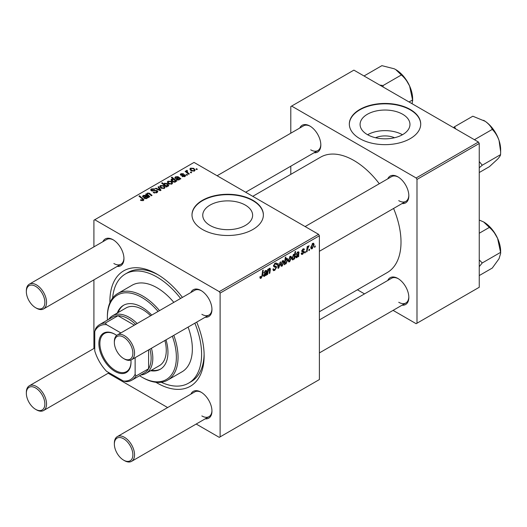 <?xml version="1.0" encoding="UTF-8"?>
<svg xmlns="http://www.w3.org/2000/svg" width="527" height="527" viewBox="0 0 527 527"><rect width="100%" height="100%" fill="white"/><g stroke="black" fill="none" stroke-linecap="round" stroke-linejoin="round"><path stroke-width="0.79" d="M375.514 137.751A15.803 9.124 180 0 1 394.532 137.751M402.661 114.254A24.94 14.4 0 0 0 375.481 111.138A24.94 14.4 0 0 0 360.086 124.438A24.94 14.4 0 0 0 367.391 134.616A24.94 14.4 0 0 0 394.565 137.738A24.94 14.4 0 0 0 409.966 124.438A24.94 14.4 0 0 0 402.661 114.254M402.457 134.734A24.94 14.4 0 0 0 367.596 134.734M410.263 109.478A35.698 20.606 0 0 0 371.364 105.011A35.698 20.606 0 0 0 349.329 124.049A35.698 20.606 0 0 0 359.783 138.621A35.698 20.606 0 0 0 398.682 143.087A35.698 20.606 0 0 0 420.717 124.049A35.698 20.606 0 0 0 410.263 109.478M420.717 124.24A35.698 20.606 0 0 0 410.263 109.866A35.698 20.606 0 0 0 371.522 105.36A35.698 20.606 0 0 0 349.329 124.24M210.056 225.457A24.94 14.4 180 0 1 202.75 215.273A24.94 14.4 180 0 1 218.145 201.973A24.94 14.4 180 0 1 245.325 205.095A24.94 14.4 180 0 1 252.631 215.273A24.94 14.4 180 0 1 237.236 228.58A24.94 14.4 180 0 1 210.056 225.457M252.927 200.313A35.698 20.606 0 0 0 214.028 195.846A35.698 20.606 0 0 0 191.993 214.884A35.698 20.606 0 0 0 202.447 229.456A35.698 20.606 0 0 0 241.346 233.929A35.698 20.606 0 0 0 263.381 214.884A35.698 20.606 0 0 0 252.927 200.313M263.381 215.082A35.698 20.606 0 0 0 252.927 200.701A35.698 20.606 0 0 0 214.186 196.196A35.698 20.606 0 0 0 191.993 215.082M387.78 178.831A15.467 8.933 60 0 1 397.898 176.848L397.898 176.848A15.467 8.933 60 0 1 408.833 195.794A15.467 8.933 60 0 1 402.061 203.56M398.326 177.112A14.282 8.241 -120 0 0 391.601 176.631L305.12 226.557M299.777 128.021A15.467 8.933 60 0 1 309.889 126.039L309.889 126.039A15.467 8.933 60 0 1 320.824 144.984A15.467 8.933 60 0 1 314.052 152.751M310.317 126.296A14.282 8.241 -120 0 0 303.592 125.821L217.111 175.748M387.78 280.456A15.467 8.933 60 0 1 397.898 278.473L397.898 278.473A15.467 8.933 60 0 1 408.833 297.419A15.467 8.933 60 0 1 402.061 305.186M398.326 278.73A14.282 8.241 -120 0 0 391.601 278.249L319.395 319.935M102.897 241.689A15.467 8.933 60 0 1 113.009 239.706L113.009 239.706A15.467 8.933 60 0 1 123.95 258.652A15.467 8.933 60 0 1 117.172 266.418M113.437 239.963A14.282 8.241 -120 0 0 106.711 239.489L29.308 284.178A14.282 8.241 60 0 1 36.449 284.883A14.282 8.241 60 0 1 45.777 297.465A14.282 8.241 60 0 1 43.583 308.908A14.282 8.241 60 0 1 36.449 308.203L35.605 307.715A13.089 7.556 -120 0 0 44.861 302.373A13.089 7.556 -120 0 0 35.605 286.339A13.089 7.556 -120 0 0 26.35 291.681A13.089 7.556 -120 0 0 35.605 307.715L36.449 308.203M190.906 292.498A15.467 8.933 60 0 1 201.018 290.515L201.018 290.515A15.467 8.933 60 0 1 211.953 309.461A15.467 8.933 60 0 1 205.181 317.228M201.446 290.772A14.282 8.241 -120 0 0 194.72 290.298L117.317 334.988A14.282 8.241 60 0 1 124.451 335.692A14.282 8.241 60 0 1 133.779 348.275A14.282 8.241 60 0 1 131.592 359.717A14.282 8.241 60 0 1 124.451 359.012L123.614 358.525A13.089 7.556 -120 0 0 132.87 353.182A13.089 7.556 -120 0 0 123.614 337.148A13.089 7.556 -120 0 0 114.359 342.497A13.089 7.556 -120 0 0 123.614 358.525L124.451 359.012M190.906 394.124A15.467 8.933 60 0 1 201.018 392.141L201.018 392.141A15.467 8.933 60 0 1 211.953 411.086A15.467 8.933 60 0 1 205.181 418.853M201.446 392.398A14.282 8.241 -120 0 0 194.72 391.917L117.317 436.606A14.282 8.241 60 0 1 124.451 437.318A14.282 8.241 60 0 1 133.779 449.9A14.282 8.241 60 0 1 131.592 461.342A14.282 8.241 60 0 1 124.451 460.631L123.614 460.143A13.089 7.556 -120 0 0 132.87 454.801A13.089 7.556 -120 0 0 123.614 438.774A13.089 7.556 -120 0 0 114.359 444.116A13.089 7.556 -120 0 0 123.614 460.143L124.451 460.631M196.696 322.129A66.633 38.471 60 0 1 204.133 355.758A66.633 38.471 60 0 1 157.013 382.958A66.633 38.471 60 0 1 155.86 382.279M109.912 302.689A66.633 38.471 60 0 1 157.013 274.145L157.013 274.145A66.633 38.471 60 0 1 182.414 297.399M158.291 274.91A63.062 36.409 -120 0 0 128.008 272.479L125.485 273.941A63.062 36.409 -120 0 0 112.62 298.038M319.395 311.74L387.207 272.591A66.633 38.471 -120 0 0 393.577 208.461M379.295 183.732A66.633 38.471 -120 0 0 353.894 160.478A66.633 38.471 -120 0 0 320.574 157.178L252.762 196.334M318.558 234.317L319.395 235.773L220.115 293.091L219.278 291.635L318.558 234.317L194.035 162.421L93.911 220.227L93.911 246.88M93.911 279.85L93.911 348.499M220.115 293.091L220.115 436.876L219.278 437.364L196.196 424.037M167.639 407.555L108.193 373.228M302.656 254.271L301.576 254.449L301.194 253.349L301.806 252.907L302.682 253.639L303.486 252.413L302.03 251.814L301.727 251.089L303.012 248.942L304.053 248.777L304.408 249.64L303.796 250.081L302.985 249.574L302.34 250.628L303.789 251.287L304.099 252.005L302.656 254.271L301.194 253.428M301.299 253.276L302.682 253.639M303.361 252.058L301.747 251.333M303.796 250.081L302.524 249.311M301.78 250.635L302.906 251.142M298.69 256.471L298.058 256.84L297.992 256.26L296.78 257.663L296.022 257.749L295.687 256.866L298.354 253.573L298.44 252.934L297.669 252.644L296.069 254.455L297.722 251.998L298.763 251.827L298.69 256.471L297.801 255.964M298.44 252.934L297.195 252.374M291.556 257.624L289.646 261.781L288.664 261.893L288.19 260.654L290.127 256.379L291.082 256.28L291.556 257.624L290.818 257.196M261.096 278.263L260.219 278.401L259.943 276.813L260.555 276.365L260.503 276.991L261.135 277.446L261.939 275.707L262.644 270.483L263.263 270.127L262.538 275.529L261.096 278.263L259.89 277.571M260.055 276.734L261.135 277.446M284.501 263.223L284.969 263.493L284.83 264.475L284.29 264.785L285.285 257.413L285.904 257.051L285.548 259.633L286.556 258.441L287.281 258.382L287.729 259.765L286.003 263.889L284.969 263.493L285.311 263.968M280.753 261.886L278.803 267.953L278.058 268.388L277.465 263.777L278.085 263.421L278.513 267.354L280.087 262.262L280.753 261.886M272.894 269.185L274.758 269.58L275.95 267.756L275.792 267.248L274.198 267.018L273.506 265.931L275.153 263.171L276.372 262.986L276.873 264.152L276.26 264.725L275.964 263.862L275.134 263.981L274.119 265.536L274.343 266.01L276.155 266.234L276.563 267.334L274.719 270.404L273.381 270.641L272.894 269.152L273.506 268.717L273.783 269.752L272.894 269.238M273.592 265.226L274.343 266.01M315.258 245.938L315.113 246.992L314.5 247.341L314.632 246.3L315.258 245.938M319.395 235.773L319.395 379.559L220.115 436.876M284.06 261.952L282.149 266.109L281.168 266.221L280.693 264.982L282.63 260.707L283.585 260.608L284.06 261.952L283.322 261.524M266.412 275.107L265.779 275.476L265.713 274.896L264.501 276.3L263.744 276.385L263.408 275.502L266.082 272.209L266.161 271.57L265.391 271.28L263.79 273.085L265.443 270.634L266.484 270.463L266.412 275.107L265.522 274.6M266.161 271.57L264.916 271.01M269.501 268.289L270.397 268.974L269.837 273.131L269.225 273.487L269.778 269.35L269.304 269.02L267.96 271.919L267.624 274.409L267.005 274.765L267.729 269.402L268.348 269.047L268.223 269.943L269.501 268.289L270.127 268.21M269.778 269.35L268.928 268.803M294.619 258.823L294 259.179L294.112 258.428L293.065 259.804L292.399 259.864L291.938 258.447L293.631 254.357L294.593 254.62L295.001 251.801L295.621 251.445L294.619 258.823L294.099 258.52M294.303 254.291L293.928 254.238M314.118 244.594L312.208 248.757L311.226 248.869L310.752 247.624L312.689 243.355L313.644 243.25L314.118 244.594L313.381 244.172M309.599 249.205L309.454 250.259L308.842 250.608L308.967 249.567L309.599 249.205M307.406 249.462L307.096 251.623L306.477 251.978L307.195 246.616L307.821 246.254L307.663 247.367L309.072 245.622L307.406 249.462L306.859 249.146M305.469 251.59L305.324 252.644L304.711 252.993L304.837 251.952L305.469 251.59M187.533 174.918L186.92 175.274L186.209 174.714L186.835 174.351L187.533 174.918M191.663 172.533L191.051 172.889L190.339 172.329L190.965 171.967L191.663 172.533M182.026 176.512L182.487 176.071L184.437 176.183L184.582 175.333L180.794 175.181L180.274 174.49L180.86 173.739L183.554 173.686L181.367 174.062L181.314 174.773L184.061 174.687L185.142 174.957L185.636 175.649L184.937 176.505L182.026 176.512M184.437 176.743L184.582 175.333M181.367 174.062L181.314 175.392M175.722 181.624L175.722 181.051L175.353 182.039L172.481 181.69L170.998 179.918L171.479 179.154L173.152 179.009L171.321 177.48L171.94 177.125L176.828 181.097L175.768 181.354M157 192.638L153.186 192.539L153.726 192.144L154.747 192.553L156.354 192.217L156.565 190.958L151.308 190.748L150.617 189.852L151.394 188.897L154.826 188.89L154.398 189.351L152.066 189.305L151.888 190.372L157.118 190.57L157.843 191.551L157 192.638M156.947 192.665L156.565 190.958M151.545 190.866L151.545 189.924L151.888 190.991M164.437 188.343L161.275 188.198L159.8 186.433L160.478 185.504L163.699 185.715L165.083 187.395L164.437 188.343M146.868 195.142L147.349 193.086L149.293 193.165L152.046 195.405L151.433 195.767L148.686 193.534L147.692 193.508L147.283 194.14L149.833 196.69L149.213 197.045L145.656 194.153L146.842 193.969M142.731 200.761L142.428 198.975L138.963 196.163L139.583 195.8L143.924 199.773L143.377 200.497L140.393 200.102L140.933 199.707L142.731 200.082L143.015 199.693L143.015 200.675M219.278 291.635L94.755 219.746M147.988 197.75L147.389 197.48L146.783 198.534L144.457 198.448L143.878 197.704L145.61 196.031L143.772 195.767L143.627 196.821L142.942 197.131L142.56 196.347L143.291 195.431L145.762 195.3L148.621 197.388L147.988 197.75L147.982 197.098M143.351 196.946L143.351 196.307L143.627 196.821M167.039 186.749L166.499 187.065L161.605 183.086L162.224 182.731L163.923 184.127L164.404 183.238L167.309 183.561L168.778 185.333L168.284 186.123L166.4 186.222L167.039 186.749M161.012 190.234L160.267 190.662L155.393 188.528L156.005 188.179L160.063 190.016L158.014 187.019L158.673 186.637L161.012 190.234M171.934 184.015L168.772 183.87L167.296 182.105L167.975 181.176L171.196 181.387L172.579 183.067L171.934 184.015M180.267 179.114L179.667 178.844L179.061 179.898L176.736 179.819L176.156 179.068L177.889 177.395L176.051 177.131L175.906 178.192L175.221 178.495L174.839 177.711L175.57 176.795L178.04 176.664L180.899 178.752L180.267 179.114L180.26 178.462M175.629 178.31L175.629 177.671L175.906 178.192M194.496 170.992L191.334 170.847L189.858 169.081L190.543 168.153L193.758 168.357L195.142 170.037L194.496 170.992M187.059 170.959L187.902 172.731L189.305 173.897L188.686 174.259L185.122 171.367L185.741 171.005L186.472 171.611L186.505 170.478L187.078 170.326L187.5 170.86L186.835 171.334L186.835 172.757M186.248 170.926L186.505 172.487M197.322 169.266L196.709 169.622L195.998 169.062L196.624 168.699L197.322 169.266M478.417 142.02L479.254 143.482L416.995 179.424L416.152 177.968L478.417 142.02L353.894 70.131L290.792 106.559L290.792 133.212M290.792 166.183L290.792 174.378M416.995 179.424L416.995 323.209L416.152 323.697L393.076 310.37M364.519 293.888L357.425 289.791M416.995 323.209L479.254 287.268L479.254 143.482M416.152 177.968L291.635 106.079M398.735 200.655A14.282 8.241 -120 0 0 405.876 201.36A14.282 8.241 -120 0 0 408.827 195.293M310.732 149.846A14.282 8.241 -120 0 0 317.873 150.551A14.282 8.241 -120 0 0 320.818 144.484M398.735 302.274A14.282 8.241 -120 0 0 405.876 302.985A14.282 8.241 -120 0 0 408.827 296.918M161.242 382.253A63.062 36.409 -120 0 0 188.547 383.169L191.07 381.713A63.062 36.409 -120 0 0 204.114 354.269M201.861 415.941A14.282 8.241 -120 0 0 208.995 416.646A14.282 8.241 -120 0 0 211.946 410.586M201.861 314.323A14.282 8.241 -120 0 0 208.995 315.027A14.282 8.241 -120 0 0 211.946 308.96M113.852 263.513A14.282 8.241 -120 0 0 120.993 264.218A14.282 8.241 -120 0 0 123.937 258.151M140.933 200.477L140.933 199.707M141.388 200.682L141.388 200.036M139.583 196.663L139.583 195.8M143.173 200.609L143.173 198.719M145.61 196.802L145.61 196.031M143.291 196.973L143.291 195.431M145.762 196.683L145.762 195.3M146.453 196.769L146.453 195.813M146.44 198.112L146.855 197.493L146.045 196.4L145.07 198.099L146.44 198.112L146.44 198.686M145.07 198.705L144.727 196.723M146.275 194.661L146.275 193.798M147.349 193.837L147.349 193.086M149.293 193.989L149.293 193.165M162.224 183.594L162.224 182.731M163.923 184.97L163.923 184.127M164.404 185.366L164.404 183.238M167.309 184.351L167.309 183.561M166.4 186.986L166.4 186.222M164.964 185.82L164.964 184.984L165.801 185.629L167.698 185.84L167.994 185.372L167.994 186.255M167.698 186.327L166.71 183.916L164.74 183.666L164.464 185.412M164.74 183.666L164.964 184.984M165.801 186.499L165.801 185.629M160.478 187.638L160.478 185.504M163.699 186.518L163.699 185.715M163.904 188.567L163.904 188.034C164.45 187.309 164.174 186.65 163.087 186.064L160.992 185.827L160.603 186.406L161.822 187.81L163.904 188.034L164.259 187.48L164.259 188.435M161.822 188.462L161.822 187.81M156.005 188.798L156.005 188.179M160.063 190.576L160.063 190.016M158.673 188.001L158.673 186.637M153.726 192.81L153.726 192.144M153.91 192.889L153.91 192.256M154.747 193.106L154.747 192.553M156.354 192.935L156.354 192.217M151.394 190.794L151.394 188.897M152.639 191.11L152.639 190.543M157.118 192.566L157.118 190.57M167.975 183.31L167.975 181.176M171.196 182.19L171.196 181.387M171.4 184.239L171.4 183.706C171.947 182.981 171.67 182.322 170.583 181.736L168.488 181.499L168.1 182.078L169.319 183.482L171.4 183.706L171.749 183.152L171.749 184.107M169.319 184.134L169.319 183.482M171.479 180.906L171.479 179.154M173.152 179.358L173.152 179.009M171.94 177.994L171.94 177.125M175.017 182.184L175.201 180.899L173.89 179.654L172.052 179.443L171.782 181.202M172.052 179.443L173.139 181.36L175.017 181.617L175.201 180.899M172.968 181.94L172.968 181.255M174.272 182.263L174.272 181.743M173.139 182.013L173.139 181.36M177.889 178.166L177.889 177.395M175.57 178.337L175.57 176.795M178.04 178.047L178.04 176.664M178.732 178.139L178.732 177.177M178.719 179.476L179.134 178.857L178.324 177.764L177.349 179.463L178.719 179.476L178.719 180.05M177.349 180.076L177.019 179.028L177.019 179.957M182.487 176.729L182.487 176.071M180.86 175.221L180.86 173.739M181.723 175.451L181.723 174.938M184.061 175.195L184.061 174.687M185.142 176.374L185.142 174.957M190.543 170.287L190.543 168.153M193.758 169.16L193.758 168.357M193.969 171.216L193.969 170.676C194.509 169.951 194.232 169.299 193.145 168.712L191.051 168.475L190.669 169.055L191.881 170.452L193.969 170.676L194.318 170.129L194.318 171.084M191.881 171.104L191.881 170.452M190.965 172.823L190.965 171.967M185.741 171.868L185.741 171.005M186.472 172.461L186.472 171.611M187.078 170.946L187.078 170.326M186.835 175.208L186.835 174.351M196.624 169.556L196.624 168.699M314.579 246.682L315.113 246.992M272.9 269.35L274.719 270.404M275.166 263.164L276.873 264.152M275.035 263.243L276.873 264.297M274.527 263.632L275.134 263.981M273.526 265.582L276.563 267.334M277.933 267.452L278.803 267.953M277.874 266.991L278.513 267.354M280.707 265.272L282.149 266.109M282.38 260.872L283.124 261.3L282.604 261.339L281.306 264.547L282.156 265.489L283.447 262.301L282.136 261.076M280.739 264.225L281.306 264.547M280.693 264.995L282.156 265.489M284.369 264.205L284.83 264.475M285.028 259.337L285.548 259.633M286.991 259.337L287.729 259.765M284.527 263.039L286.003 263.889M285.324 261.227L285.186 262.433L285.95 263.296L287.116 260.127L286.359 259.179L285.324 261.227L284.811 260.931M285.983 258.961L286.807 259.132L286.161 258.764M284.554 262.802L285.95 263.296M284.646 262.123L285.186 262.433M262.005 275.219L262.538 275.529M263.414 275.674L264.501 276.3M263.941 272.558L264.402 272.821M265.687 270.509L266.794 271.148M266.148 271.807L266.695 272.116M265.713 274.132L266.339 274.495M264.692 275.568L265.977 272.887L264.02 275.147L264.692 275.568L263.5 274.85M265.555 272.643L265.977 272.887M267.09 274.106L267.624 274.409M267.696 269.64L268.223 269.943M269.369 268.375L270.397 268.974M269.317 272.828L269.837 273.131M288.203 260.944L289.646 261.781M289.876 256.544L290.621 256.972L290.1 257.011L288.803 260.219L289.652 261.161L290.944 257.973L289.633 256.748M288.236 259.897L288.803 260.219M288.19 260.667L289.652 261.161M291.998 259.192L293.065 259.804M293.401 254.521L294.092 254.923L293.671 254.956L292.551 257.94L292.788 259.04L293.269 259.073L293.98 258.052L294.402 255.806L293.216 254.699M291.991 257.617L292.551 257.94M292.867 259.113L291.938 258.573L293.269 259.073M291.971 257.815L292.551 258.151M295.693 257.038L296.78 257.663M296.22 253.922L296.681 254.185M297.959 251.873L299.072 252.512M298.427 253.171L298.967 253.487M297.992 255.496L298.618 255.858M296.971 256.932L298.256 254.251L296.299 256.517L296.971 256.932L295.779 256.214M297.834 254.007L298.256 254.251M303.104 248.889L304.408 249.64M301.859 250.351L302.34 250.628M302.478 251.069L304.099 252.005M310.765 247.921L312.208 248.757M312.439 243.52L313.183 243.948L312.663 243.988L311.365 247.196L312.215 248.131L313.506 244.95L312.201 243.718M310.798 246.867L311.365 247.196M310.752 247.644L312.215 248.131M308.921 249.95L309.454 250.259M306.562 251.313L307.096 251.623M307.136 247.064L307.663 247.367M308.203 246.175L308.829 246.537M308.117 246.326L308.519 246.557M304.79 252.334L305.324 252.644M151.736 315.113A36.883 21.297 -120 0 0 141.868 307.182A36.883 21.297 -120 0 0 123.423 305.35A36.883 21.297 -120 0 0 117.297 313.012M123.852 305.12A36.883 21.297 -120 0 0 118.14 312.531M139.576 375.718A48.787 28.168 -120 0 0 141.868 377.128A48.787 28.168 -120 0 0 172.336 336.193M158.054 311.464A48.787 28.168 -120 0 0 141.868 297.465A48.787 28.168 -120 0 0 107.376 317.379A48.787 28.168 -120 0 0 107.449 320.073M142.712 377.615L141.868 377.128L142.712 377.615A49.973 28.853 60 0 0 167.698 380.092L181.999 371.831A49.973 28.853 -120 0 0 188.099 327.096M107.376 317.379L107.376 316.411A49.973 28.853 60 0 1 117.725 293.532A49.973 28.853 60 0 1 142.712 296.009A49.973 28.853 60 0 1 159.516 310.62M173.798 335.35A49.973 28.853 60 0 1 167.698 380.092M173.818 302.36A49.973 28.853 -120 0 0 157.013 287.749A49.973 28.853 -120 0 0 132.027 285.272L117.725 293.532M188.547 383.169A63.062 36.409 -120 0 0 194.865 323.189M180.59 298.453A63.062 36.409 -120 0 0 157.013 277.064A63.062 36.409 -120 0 0 125.485 273.941M108.773 319.309A33.32 19.235 60 0 1 112.594 315.732L126.052 307.959A33.32 19.235 60 0 1 142.712 309.606A33.32 19.235 60 0 1 150.623 315.759M164.898 340.488A33.32 19.235 60 0 1 159.371 365.666L145.907 373.439A33.32 19.235 60 0 1 140.9 374.954M150.61 370.718A36.883 21.297 -120 0 0 160.313 369.243A36.883 21.297 -120 0 0 166.012 339.843M151.453 370.237A36.883 21.297 -120 0 0 160.728 368.992M479.254 167.79L482.258 165.208L500.578 154.635C500.472 155.564 499.477 157.066 497.6 159.147L489.379 166.684L479.254 172.527M482.258 165.208L479.254 161.519M474.419 139.714L492.29 129.398C495.222 132.382 497.475 136.085 499.056 140.505L500.65 151.743L500.578 154.635M455.73 128.924L454.491 126.79L472.811 116.21L485.169 121.296C488.509 123.687 490.887 126.388 492.29 129.398M454.491 126.79L453.497 127.633M500.65 151.48L500.65 149.708A23.946 13.827 -120 0 0 499.056 140.505A23.946 13.827 -120 0 0 485.169 121.296A23.946 13.827 -120 0 0 483.714 120.38A23.946 13.827 -120 0 0 483.588 120.308M412.641 100.855L412.641 98.898A23.946 13.827 -120 0 0 412.582 97.185A23.946 13.827 -120 0 0 409.591 85.941L412.569 99.939L412.14 103.76M409.051 101.975L412.569 99.939M383.142 87.014L383.057 85.545L401.376 74.966C404.756 77.91 407.496 81.566 409.591 85.941A23.946 13.827 -120 0 0 395.711 69.571A23.946 13.827 -120 0 0 395.678 69.551M383.057 85.545L379.743 85.058M364.025 75.98L381.891 65.658L394.255 68.8L395.645 69.531L401.376 74.966M479.254 266.649L482.258 262.953L479.254 259.91M479.254 275.568L492.29 268.045L499.056 258.698L500.65 253.362L500.578 252.374L482.258 262.953M479.254 233.244L489.379 227.4C492.758 230.345 495.499 234.001 497.6 238.375L500.578 252.374M479.254 220.042L483.654 221.966L489.379 227.4M500.65 253.289L500.65 251.333A23.946 13.827 -120 0 0 497.6 238.375A23.946 13.827 -120 0 0 483.714 221.999A23.946 13.827 -120 0 0 483.681 221.986M114.359 342.497L114.359 341.522A14.282 8.241 60 0 1 117.317 334.988M114.359 444.116L114.359 443.148A14.282 8.241 60 0 1 117.317 436.606M26.35 291.681L26.35 290.713A14.282 8.241 60 0 1 29.308 284.178M36.449 409.822L35.605 409.334A13.089 7.556 -120 0 0 44.861 403.992A13.089 7.556 -120 0 0 35.605 387.964A13.089 7.556 -120 0 0 26.35 393.307A13.089 7.556 -120 0 0 35.605 409.334L36.449 409.822A14.282 8.241 60 0 0 43.583 410.526A14.282 8.241 60 0 0 45.777 399.091A14.282 8.241 60 0 0 36.449 386.502A14.282 8.241 60 0 0 29.308 385.797A14.282 8.241 60 0 0 26.35 392.332L26.35 393.307M130.92 360.04A22.727 13.122 60 0 1 131.019 362.121A22.727 13.122 60 0 1 114.945 371.397A22.727 13.122 60 0 1 98.878 343.564A22.727 13.122 60 0 1 114.945 334.283A22.727 13.122 60 0 1 116.698 335.409M115.202 334.434A22.015 12.707 -120 0 0 104.445 333.486A22.015 12.707 -120 0 0 99.886 343.564A22.015 12.707 -120 0 0 109.491 365.718A22.015 12.707 -120 0 0 126.454 371.614A22.015 12.707 -120 0 0 131.012 361.825M151.44 348.261A33.32 19.235 60 0 1 152.81 358.182A33.32 19.235 60 0 1 145.907 373.439M134.319 325.166L118.002 315.745L105.38 323.031L106.533 324.665A30.935 17.859 -120 0 0 94.755 331.47L94.755 350.896A30.935 17.859 -120 0 0 106.533 371.298L123.358 381.014A30.935 17.859 -120 0 0 135.136 374.216L135.979 376.034A32.127 18.55 60 0 1 131.849 380.178L144.47 372.892A32.127 18.55 -120 0 0 148.601 368.742A32.127 18.55 -120 0 0 151.124 358.182A32.127 18.55 -120 0 0 149.938 349.124M135.656 324.395A32.127 18.55 -120 0 0 118.002 315.745A32.127 18.55 -120 0 0 112.343 317.247L99.722 324.533A32.127 18.55 60 0 1 105.38 323.031M135.979 376.034L148.601 368.742L148.601 349.895M112.594 315.732A33.32 19.235 60 0 1 137.158 323.525M94.755 331.47L95.591 328.683A32.127 18.55 60 0 1 99.722 324.533M131.849 380.178A32.127 18.55 60 0 1 126.197 381.68L123.358 381.014M135.136 374.216L135.136 357.668M120.861 332.939L106.533 324.665M147.277 198.053L147.277 196.558M149.931 194.522L149.931 193.646M148.179 196.209L148.179 195.346M165.649 186.374L165.649 185.537M158.68 189.97L158.68 189.358M154.312 190.939L154.312 190.293M177.006 179.951L177.006 178.086M179.555 179.417L179.555 177.922M182.605 175.379L182.605 174.872M187.902 173.62L187.902 172.731M273.533 266.273L274.936 267.084M277.696 265.568L278.394 265.97M284.672 261.952L285.186 262.248M265.931 273.177L266.458 273.48M264.706 273.21L265.213 273.506M269.765 269.56L270.305 269.87M267.426 271.609L267.96 271.919M298.21 254.541L298.73 254.844M296.984 254.574L297.491 254.87M146.855 197.493L146.855 198.488M147.283 194.14L147.283 195.477M160.603 186.406L160.603 187.744M168.1 182.078L168.1 183.416M175.274 181.209L175.274 182.085M179.134 178.857L179.134 179.852M184.839 175.689L184.839 176.558M181.084 174.444L181.084 175.32M190.669 169.055L190.669 170.392M275.964 263.862L274.969 263.289M260.694 277.505L259.91 277.05M265.997 271.168L265.265 270.746M264.211 275.641L263.428 275.186M269.64 268.974L269.073 268.645M298.275 252.532L297.544 252.11M296.49 257.005L295.706 256.55M303.565 249.488L302.821 249.067M302.465 251.063L301.773 250.661M493.358 129.425L497.633 136.836M405.355 78.615L409.631 86.026M493.358 231.05L497.633 238.454M405.876 201.36L319.395 251.287M208.995 315.027L131.592 359.717M131.592 461.342L208.995 416.646M319.395 352.912L405.876 302.985M43.583 308.908L120.993 264.218M245.668 192.236L317.873 150.551M94.755 348.011L29.308 385.797M109.03 372.747L43.583 410.526"/></g></svg>
